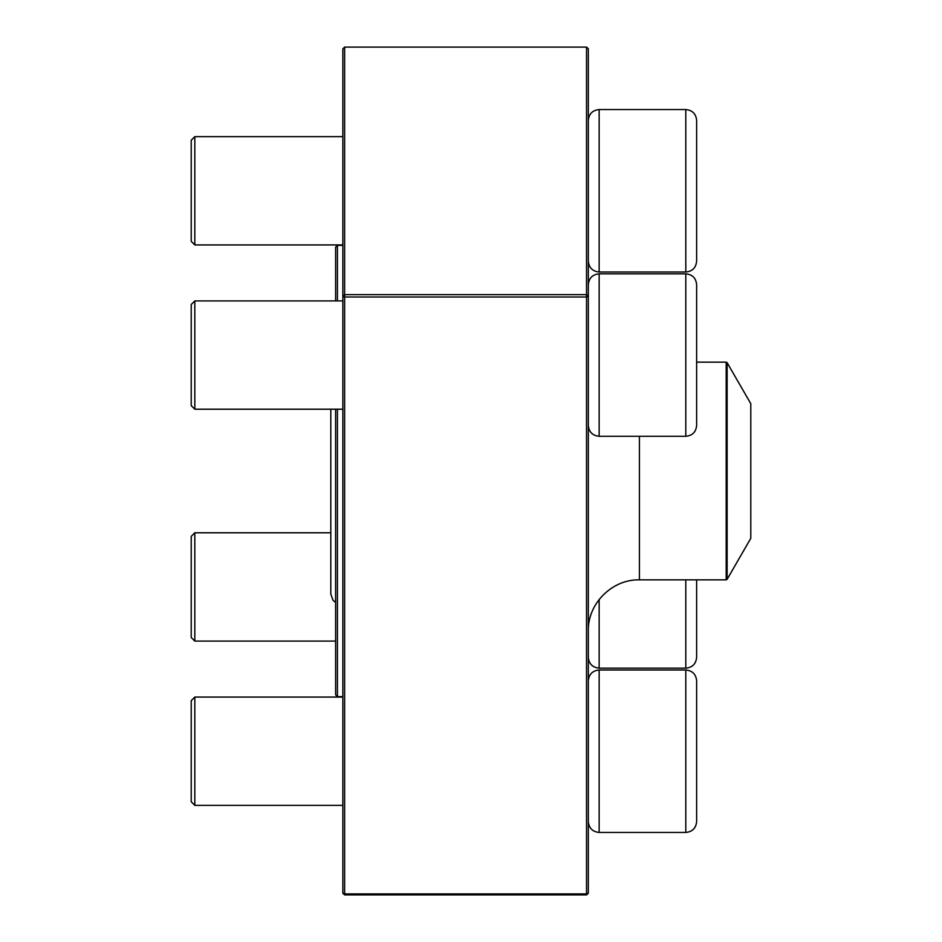 <?xml version="1.0" encoding="UTF-8"?>
<svg xmlns="http://www.w3.org/2000/svg" width="942" height="942" viewBox="0 0 942 942"><rect width="100%" height="100%" fill="white"/><g stroke="black" fill="none" stroke-linecap="round" stroke-linejoin="round"><path stroke-width="1.41" d="M696.633 190.779L696.633 261.181C695.997 267.764 692.382 271.367 685.8 272.014L685.8 109.555C692.382 110.202 695.997 113.805 696.633 120.388L696.633 190.779M194.817 244.932L191.214 241.329L191.214 140.24L194.817 136.637L194.817 244.932L342.841 244.932M696.633 284.661L696.633 425.454C695.997 432.037 692.382 435.651 685.8 436.287L685.8 273.828C692.382 274.475 695.997 278.078 696.633 284.661M588.326 284.661C588.974 278.078 592.577 274.475 599.159 273.828L599.159 436.287L685.8 436.287M194.817 409.217L191.214 405.602L191.214 304.513L194.817 300.91L194.817 409.217L342.841 409.217M696.633 680.819L696.633 821.612C695.997 828.195 692.382 831.798 685.8 832.445L685.8 669.986C692.382 670.633 695.997 674.236 696.633 680.819M194.817 805.363L191.214 801.76L191.214 700.671L194.817 697.068L194.817 805.363L342.841 805.363M696.633 579.848L696.633 657.339C695.997 663.922 692.382 667.525 685.8 668.172L685.8 579.848M194.817 532.783L194.817 641.09L191.214 637.487L191.214 536.398L194.817 532.783L330.807 532.783M599.159 599.477L599.159 668.172C592.577 667.525 588.974 663.922 588.326 657.339M337.424 409.217L337.424 696.633L335.623 694.831L335.623 409.217M335.623 300.91L335.623 247.169L337.424 245.367L337.424 300.91M727.13 579.306L750.786 538.329L750.786 403.671L727.13 362.694L727.13 579.306L726.188 579.848L726.188 362.152L696.633 362.152M586.525 47.1L588.326 48.772L588.326 893.228L586.525 893.923L586.525 894.9L344.642 894.9L344.642 893.923L586.525 893.923L586.525 296.989L344.642 296.989L344.642 893.923L342.841 893.228L342.841 48.772L344.642 47.1L344.642 294.634L586.525 294.634L586.525 47.1L344.642 47.1M342.841 893.228L344.642 894.9M586.525 894.9L588.326 893.228M342.841 296.306L344.642 296.989L344.642 294.634L342.841 296.306M588.326 296.306L586.525 294.634L586.525 296.989L588.326 296.306M685.8 109.555L599.159 109.555L599.159 272.014L685.8 272.014M685.8 669.986L599.159 669.986L599.159 832.445L685.8 832.445M726.188 579.848L639.418 579.848L639.418 436.287M194.817 136.637L342.841 136.637M599.159 272.014C592.589 271.367 588.974 267.764 588.326 261.181M599.159 109.555C592.589 110.202 588.974 113.805 588.326 120.388M599.159 273.828L685.8 273.828M194.817 300.91L342.841 300.91M599.159 436.287C592.589 435.651 588.974 432.037 588.326 425.454M194.817 697.068L342.841 697.068M599.159 669.986C592.589 670.633 588.974 674.236 588.326 680.819M599.159 832.445C592.589 831.798 588.974 828.195 588.326 821.612M599.159 668.172L685.8 668.172M194.817 641.09L335.623 641.09M342.841 245.367L337.424 245.367M342.841 696.633L337.424 696.633M639.418 579.848C612.123 579.142 587.631 603.634 588.326 630.928M726.188 362.152L727.13 362.694M330.807 409.217L330.807 594.108L333.021 600.242L335.623 602.444"/></g></svg>
